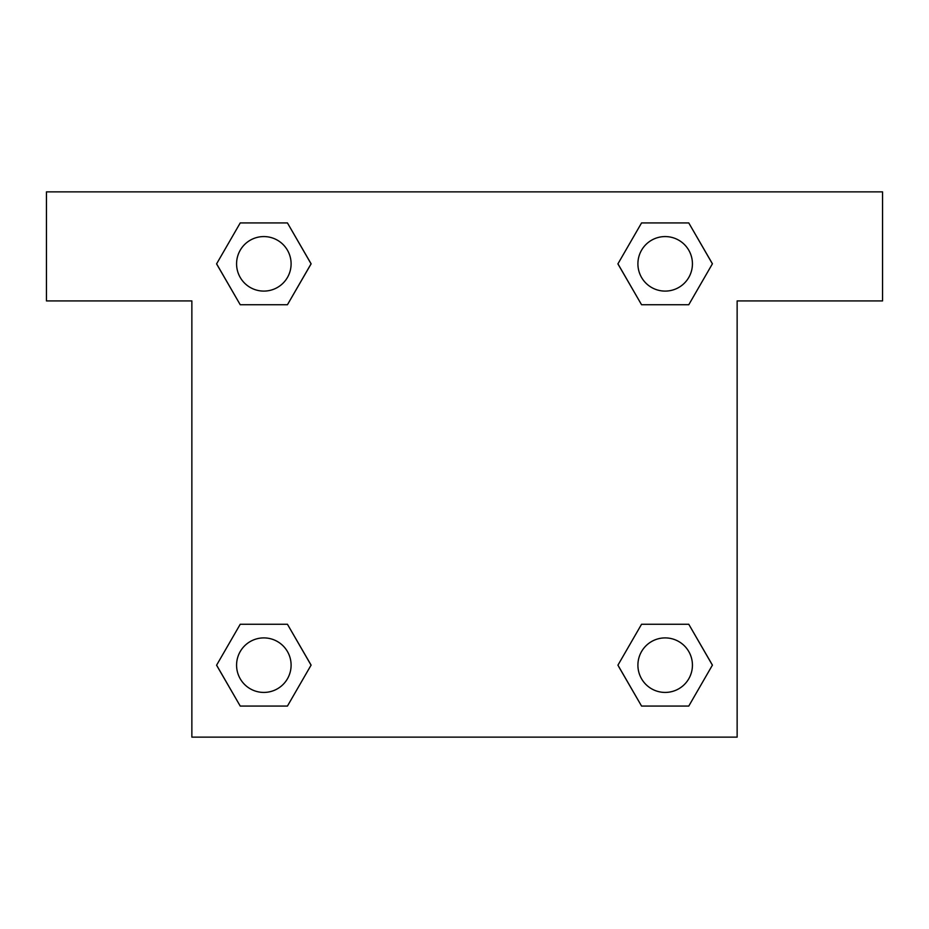 <?xml version="1.0" encoding="UTF-8"?>
<svg xmlns="http://www.w3.org/2000/svg" width="929" height="929" viewBox="0 0 929 929"><rect width="100%" height="100%" fill="white"/><g stroke="black" fill="none" stroke-linecap="round" stroke-linejoin="round"><path stroke-width="1.39" d="M688.772 222.937L641.556 222.937L688.772 222.937L712.392 263.836L688.772 304.735L641.556 304.735L662.563 304.735L641.556 304.735L617.89 263.871L641.556 304.735L617.936 263.836L641.556 222.937L688.772 222.937L712.438 263.801M688.772 624.265L641.556 624.265L688.772 624.265L712.392 665.164L688.772 706.063L641.556 706.063L617.936 665.164L641.556 624.265L688.772 624.265L712.438 665.129M618.877 666.79A254.465 254.465 0 0 1 618.83 666.825L641.556 706.063L688.772 706.063L641.556 706.063M266.437 304.735L240.228 304.735L287.444 304.735L240.228 304.735L216.608 263.836L240.228 222.937L287.444 222.937L311.064 263.836L287.444 304.735L266.437 304.735L287.444 304.735L311.11 263.871M240.228 706.063L287.444 706.063L240.228 706.063L216.608 665.164L240.228 624.265L287.444 624.265L266.437 624.265L287.444 624.265L311.11 665.129L287.444 624.265L311.064 665.164L287.444 706.063L240.228 706.063L216.562 665.199M882.55 191.862L46.45 191.862L46.45 300.915L191.862 300.915L191.862 737.138L737.138 737.138L737.138 300.915L882.55 300.915L882.55 191.862M240.228 304.735L216.562 263.871M287.444 222.937L240.228 222.937L287.444 222.937L311.11 263.801M692.43 665.164A27.266 27.266 0 0 0 651.531 641.556A27.266 27.266 0 0 0 651.531 688.772A27.266 27.266 0 0 0 692.43 665.164M240.228 624.265L287.444 624.265L240.228 624.265M291.102 665.164A27.266 27.266 0 0 0 250.203 641.556A27.266 27.266 0 0 0 250.203 688.772A27.266 27.266 0 0 0 291.102 665.164M688.772 304.735L641.556 304.735L688.772 304.735M692.43 263.836A27.266 27.266 0 0 0 651.531 240.228A27.266 27.266 0 0 0 651.531 287.444A27.266 27.266 0 0 0 692.43 263.836M291.102 263.836A27.266 27.266 0 0 0 250.203 240.228A27.266 27.266 0 0 0 250.203 287.444A27.266 27.266 0 0 0 291.102 263.836M641.556 624.265L662.563 624.265M266.437 624.265L287.444 624.265M662.563 304.735L641.556 304.735"/></g></svg>
